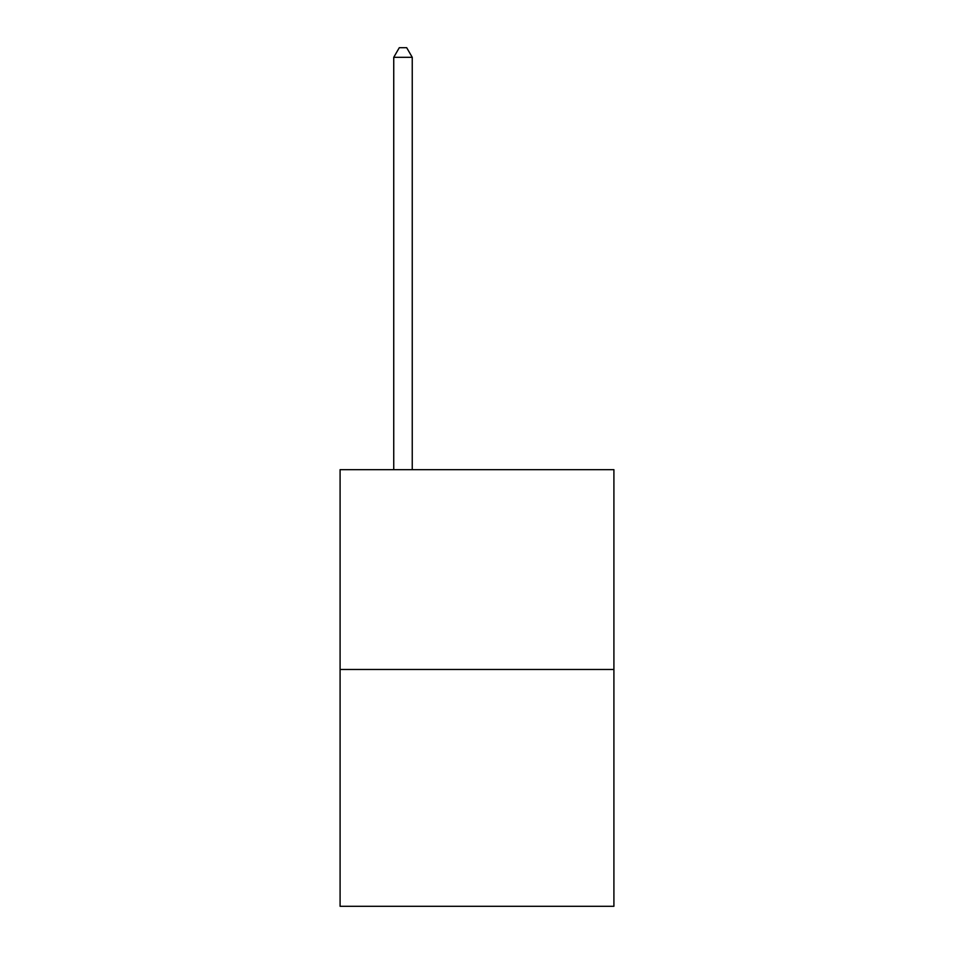 <?xml version="1.0" encoding="UTF-8"?>
<svg xmlns="http://www.w3.org/2000/svg" width="954" height="954" viewBox="0 0 954 954"><rect width="100%" height="100%" fill="white"/><g stroke="black" fill="none" stroke-linecap="round" stroke-linejoin="round"><path stroke-width="1.43" d="M613.911 669.481L613.911 469.678L340.089 469.678L340.089 906.3L613.911 906.3L613.911 669.481L340.089 669.481M412.247 469.678L412.247 57.323L393.74 57.323L393.74 469.678M393.74 57.323L399.297 47.7L406.69 47.7L412.247 57.323"/></g></svg>

